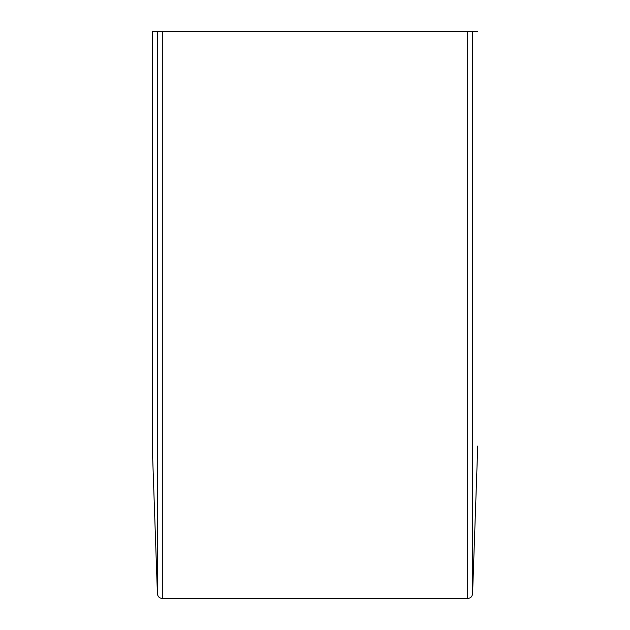 <?xml version="1.0" encoding="UTF-8"?>
<svg xmlns="http://www.w3.org/2000/svg" width="630" height="630" viewBox="0 0 630 630"><rect width="100%" height="100%" fill="white"/><g stroke="black" fill="none" stroke-linecap="round" stroke-linejoin="round"><path stroke-width="0.94" d="M162.304 31.5L152.263 31.5L152.263 446.04L157.421 593.791C157.807 596.641 159.429 598.216 162.304 598.5L467.696 598.5L162.304 598.5L162.304 31.5L467.696 31.5L467.696 598.5C470.571 598.216 472.193 596.641 472.579 593.791L477.737 446.04L472.579 593.791C472.193 596.641 470.571 598.216 467.696 598.5M157.421 31.5L157.421 593.791L152.263 445.875M157.421 593.791C157.807 596.641 159.429 598.216 162.304 598.5M472.579 593.791L472.579 31.5L467.696 31.5M472.579 31.5L477.737 31.5M152.263 31.5L152.263 446.04"/></g></svg>
